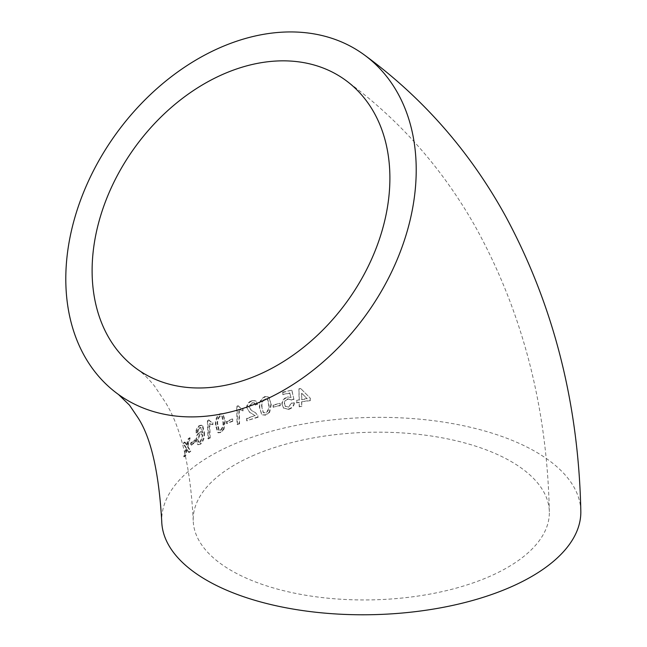 <?xml version="1.0" encoding="UTF-8"?>
<svg xmlns="http://www.w3.org/2000/svg" width="647" height="647" viewBox="0 0 647 647"><rect width="100%" height="100%" fill="white"/><g stroke="black" fill="none" stroke-linecap="round" stroke-linejoin="round"><path stroke-width="0.49" stroke-dasharray="3.23 2.43" d="M580.82 510.944A209.612 98.611 -1.4 0 0 457.154 424.456A209.612 98.611 -1.4 0 0 233.907 444.19A209.612 98.611 -1.4 0 0 161.726 521.191M185.188 455.351L183.724 456.693L185.786 447.87L183.004 443.397L184.476 442.055L186.441 445.16L187.953 439.07L189.563 437.76L187.323 446.543L190.234 451.04L188.641 452.358L186.66 449.253L185.188 455.351L185.81 455.488L184.355 456.822L183.724 456.693M194.82 441.966L190.719 445.096L190.639 442.977L194.739 439.855L194.82 441.966L195.41 442.127L191.326 445.241L190.719 445.096M199.891 444.166L197.65 444.562L195.968 440.486C195.887 437.048 196.971 434.266 199.219 432.131L201.039 431.678L202.268 432.592L200.578 427.449L199.227 427.78L197.796 429.721L197.319 431.978L195.815 432.794C195.96 429.673 197.036 427.327 199.041 425.734L201.193 425.176L202.268 425.758L203.91 432.552C204.371 436.976 203.029 440.842 199.891 444.166L198.241 444.732L196.551 440.656L195.968 440.486M212.418 424.489L209.216 423.559L209.66 437.801L207.97 438.795L207.372 420.501L208.463 419.871L210.768 421.933L212.353 422.329L212.418 424.489L212.952 424.691L209.216 423.559M219.794 413.789L222.431 413.514L224.76 420.76L223.522 428.921L220.312 432.277L217.78 432.608L215.516 425.386C214.925 420.437 216.349 416.571 219.794 413.789L222.924 413.74L225.253 420.987L224.76 420.76M232.289 421.027L226.587 423.575L226.531 421.464L232.241 418.924L232.289 421.027L232.758 421.27L226.587 423.575M242.625 410.659L238.8 409.43L239.123 423.623L237.069 424.456L236.64 406.235L237.967 405.709L239.932 407.602L242.568 408.516L243.054 410.918L238.8 409.43M251.732 400.663L255.581 400.711L257.369 403.963L255.136 404.917L254.287 402.887L251.812 402.741L248.772 406.753L251.311 410.392L255.322 412.592L257.579 415.398L257.846 416.943L246.693 420.744L246.636 418.415L254.942 415.536L249.637 412.333L246.62 407.497C246.863 404.181 248.561 401.9 251.732 400.663L255.961 400.986L257.369 403.963M265.003 396.506L268.885 397.032L270.964 404.076L269.322 411.993L265.335 414.897L261.639 414.541L259.471 407.408C258.849 402.426 260.692 398.795 265.003 396.506L269.225 397.315L270.964 404.076M279.989 405.378L273.123 407.109L273.091 405.014L279.957 403.283L280.297 405.677L273.123 407.109M287.357 396.918L290.786 397.395L289.743 392.923L282.723 394.476L282.69 392.155L291.724 390.19L293.827 399.053L291.36 399.789L288.061 398.859C285.586 399.506 284.332 401.1 284.308 403.623L285.084 406.138L288.206 406.987L291.66 402.992L294.134 402.717C293.714 405.96 291.757 408.079 288.255 409.082L283.41 407.958L281.898 404.043C281.93 400.671 283.75 398.293 287.357 396.918L290.786 397.395M296.585 400.372L299.076 399.903L298.922 388.79L300.669 388.475L310.139 398.01L310.172 400.331L301.607 401.763L301.672 406.179L299.173 406.639L299.108 402.224L296.617 402.693L296.585 400.372L299.076 399.903M254.546 454.987A178.119 83.795 -1.4 0 0 193.21 520.414A178.119 83.795 -1.4 0 0 373.319 599.842A178.119 83.795 -1.4 0 0 549.343 511.712A178.119 83.795 -1.4 0 0 505.76 458.561A178.119 83.795 -1.4 0 0 254.546 454.987M299.318 400.218L298.922 388.79M299.157 389.114L300.669 388.475M300.904 388.798L310.139 398.01M310.342 398.342L310.172 400.331M310.382 400.655L301.607 401.763M301.842 402.086L301.672 406.179M301.906 406.494L299.173 406.639M299.415 406.955L299.108 402.224M299.351 402.539L296.617 402.693M296.868 403.008L296.836 400.687M301.809 399.765L301.712 393.263L307.228 398.835L301.809 399.765L301.486 392.939L307.018 398.512L301.575 399.442M291.053 397.711L289.743 392.923M290.01 393.239L282.723 394.476M283.014 394.783L282.69 392.155M282.982 392.47L291.724 390.19M291.983 390.505L293.827 399.053M294.086 399.369L291.36 399.789M291.627 400.105L288.061 398.859M288.336 399.175C285.869 399.822 284.623 401.407 284.599 403.93L284.308 403.623M284.599 403.93L285.376 406.445L288.206 406.987M288.481 407.295L291.66 402.992M291.926 403.299L294.134 402.717M294.385 403.032C293.973 406.267 292.023 408.386 288.53 409.389L288.255 409.082M288.53 409.389L283.41 407.958M283.701 408.265L281.898 404.043M282.197 404.351C282.229 400.978 284.041 398.601 287.632 397.234M273.455 407.408L273.091 405.014M273.422 405.313L279.957 403.283M280.264 403.591L280.297 405.677M271.295 404.367L269.67 412.285L269.322 411.993M269.67 412.285L265.691 415.18L265.335 414.897M265.691 415.18L262.011 414.824L259.471 407.408M259.843 407.691C259.229 402.709 261.065 399.078 265.359 396.797M262.1 406.995C261.461 403.55 262.561 400.849 265.416 398.884L267.826 399.442L268.974 404.998C269.613 408.427 268.505 411.12 265.65 413.085L263.483 412.721L261.736 406.712C261.089 403.267 262.197 400.558 265.068 398.592L267.478 399.15L268.634 404.707C269.273 408.136 268.157 410.829 265.294 412.794L263.119 412.438L261.736 406.712M257.749 404.246L255.136 404.917M255.525 405.192L254.675 403.162L251.812 402.741M252.217 403.016L249.184 407.02L248.772 406.753M249.184 407.02L251.732 410.667L253.478 411.524M253.875 411.799L255.694 412.851L257.579 415.398M257.959 415.681L257.846 416.943M258.226 417.218L246.693 420.744M247.105 421.011L246.636 418.415M247.057 418.674L254.942 415.536M255.33 415.811L251.457 413.312M251.853 413.579L250.057 412.608L246.62 407.497M247.033 407.764C247.275 404.448 248.974 402.167 252.128 400.938M239.244 409.688L239.568 423.874L239.123 423.623M239.568 423.874L237.069 424.456M237.522 424.699L237.093 406.486L236.64 406.235M237.093 406.486L238.411 405.96L237.967 405.709M238.411 405.96L240.377 407.869L242.568 408.516M242.997 408.775L243.054 410.918M227.073 423.801L227.016 421.698L226.531 421.464M227.016 421.698L232.702 419.167L232.241 418.924M232.702 419.167L232.758 421.27M225.253 420.987L224.024 429.147L223.522 428.921M224.024 429.147L220.821 432.503L220.312 432.277M220.821 432.503L218.306 432.819L216.033 425.597L215.516 425.386M216.033 425.597C215.443 420.647 216.866 416.781 220.295 414.007M217.837 424.65C217.255 421.254 218.104 418.407 220.384 416.11L222.35 416.409L223.361 421.884C223.927 425.265 223.061 428.096 220.764 430.392L219.252 430.417L217.837 424.65L217.319 424.432C216.737 421.035 217.594 418.188 219.875 415.884L221.856 416.183L222.867 421.658C223.433 425.039 222.56 427.877 220.255 430.174L218.743 430.198L217.319 424.432M221.759 415.972L222.35 416.409L221.759 415.972M220.384 416.11L219.875 415.884M223.361 421.884L222.867 421.658M220.764 430.392L220.255 430.174M209.757 423.753L210.202 438.003L209.66 437.801M210.202 438.003L207.97 438.795M208.52 438.989L207.922 420.696L207.372 420.501M207.922 420.696L209.013 420.065L208.463 419.871M209.013 420.065L211.318 422.135L212.353 422.329M212.879 422.531L212.952 424.691M196.551 440.656C196.47 437.218 197.553 434.436 199.794 432.301L199.219 432.131M199.794 432.301L201.605 431.856L202.268 432.592M202.834 432.77L201.144 427.618L200.578 427.449M201.144 427.618L199.227 427.78M199.802 427.958L198.37 429.891L197.796 429.721M198.37 429.891L197.901 432.147L197.319 431.978M197.901 432.147L195.815 432.794M196.405 432.956C196.542 429.843 197.618 427.489 199.616 425.912L199.041 425.734M199.616 425.912L201.751 425.354L202.268 425.758M202.834 425.936L204.468 432.738L203.91 432.552M204.468 432.738C204.929 437.162 203.595 441.028 200.465 444.343M200.513 442.152L199.025 442.265L198.039 439.677L200.295 434.129L201.937 433.919L202.956 436.248L200.513 442.152L198.443 442.087L197.456 439.507L199.721 433.951L201.371 433.741L202.39 436.07L199.939 441.974M200.295 434.129L199.721 433.951M198.039 439.677L197.456 439.507M202.956 436.248L202.39 436.07M191.326 445.241L191.237 443.13L190.639 442.977M191.237 443.13L195.329 440.017L194.739 439.855M195.329 440.017L195.41 442.127M184.355 456.822L186.409 448.007L185.786 447.87M186.409 448.007L183.635 443.518L183.004 443.397M183.635 443.518L185.099 442.184L184.476 442.055M185.099 442.184L187.056 445.298L186.441 445.16M187.056 445.298L188.568 439.208L187.953 439.07M188.568 439.208L190.169 437.906L189.563 437.76M190.169 437.906L187.937 446.689L187.323 446.543M187.937 446.689L190.849 451.194L190.234 451.04M190.849 451.194L189.248 452.504L188.641 452.358M189.248 452.504L186.66 449.253M187.274 449.39L185.81 455.488M186.514 444.44L185.891 444.303M187.501 443.478L186.886 443.341M187.04 450.344L186.417 450.207M136.905 368.952C142.639 372.955 148.462 378.592 154.39 385.879L165.543 402.531C181.37 428.249 190.59 467.546 193.21 520.414M345.102 79.88C398.835 119.024 442.33 168.099 475.61 227.129C522.517 312.097 547.095 406.955 549.343 511.712M251.732 410.667L251.311 410.392M250.057 412.608L249.637 412.333M240.377 407.869L239.932 407.602M222.924 413.74L222.431 413.514M218.306 432.819L217.78 432.608M218.743 430.198L219.252 430.417M211.076 424.392L210.526 424.181M211.318 422.135L210.768 421.933M198.241 444.74L197.65 444.562M201.605 431.856L201.039 431.678M201.751 425.354L201.193 425.176M201.371 433.741L201.937 433.919M198.443 442.087L199.025 442.265"/><path stroke-width="0.97" d="M103.641 152.538A209.612 154.318 -54.2 0 0 118.498 394.5A209.612 154.318 -54.2 0 0 366.226 314.604A209.612 154.318 -54.2 0 0 363.509 54.332A209.612 154.318 -54.2 0 0 103.641 152.538M118.498 394.5L129.513 405.192L137.86 417.55C150.929 437.429 158.887 471.97 161.726 521.191A209.612 98.611 -1.4 0 0 373.683 614.65A209.612 98.611 -1.4 0 0 580.82 510.944C578.539 403.194 553.46 304.947 505.574 216.195C469.819 151.269 422.459 97.317 363.509 54.332M333.383 72.65A178.119 131.139 -54.2 0 0 129.279 155.458A178.119 131.139 -54.2 0 0 136.905 368.952A178.119 131.139 -54.2 0 0 347.415 301.057A178.119 131.139 -54.2 0 0 345.102 79.88A178.119 131.139 -54.2 0 0 333.383 72.65"/></g></svg>
